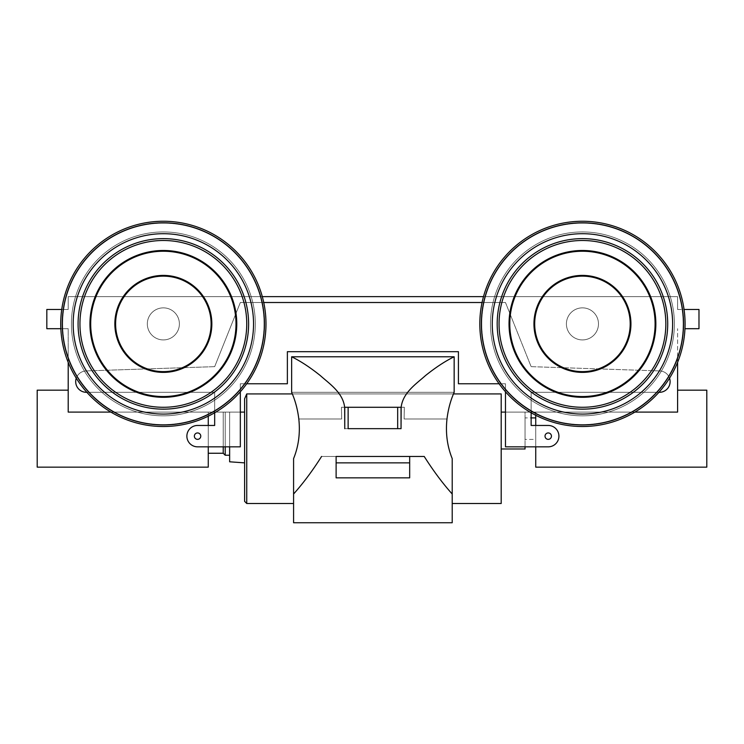 <?xml version="1.0" encoding="UTF-8"?>
<svg xmlns="http://www.w3.org/2000/svg" width="744" height="744" viewBox="0 0 744 744"><rect width="100%" height="100%" fill="white"/><g stroke="black" fill="none" stroke-linecap="round" stroke-linejoin="round"><path stroke-width="0.56" stroke-dasharray="3.72 2.79" d="M551.444 436.142A3.209 3.209 0 0 1 546.626 438.923A3.209 3.209 0 0 1 546.626 433.371A3.209 3.209 0 0 1 551.444 436.142A3.209 3.209 0 0 1 546.626 438.923A3.209 3.209 0 0 1 546.626 433.371A3.209 3.209 0 0 1 551.444 436.142A3.209 3.209 0 0 1 546.626 438.923A3.209 3.209 0 0 1 546.626 433.371A3.209 3.209 0 0 1 551.444 436.142A3.209 3.209 0 0 1 546.626 438.923A3.209 3.209 0 0 1 546.626 433.371A3.209 3.209 0 0 1 551.444 436.142A3.209 3.209 0 0 1 546.626 438.923A3.209 3.209 0 0 1 546.626 433.371A3.209 3.209 0 0 1 551.444 436.142A3.209 3.209 0 0 1 546.626 438.923A3.209 3.209 0 0 1 546.626 433.371A3.209 3.209 0 0 1 551.444 436.142M208.255 467.148L208.255 412.092L208.255 453.254L208.255 412.092L68.206 412.092L68.206 390.172L68.206 412.092C68.206 383.458 68.206 383.458 68.206 412.092L68.206 328.699L68.206 362.365L68.206 328.699L46.826 328.699L46.826 309.458L68.206 309.458L61.743 309.458L68.206 309.458L68.206 296.623L68.206 309.458L68.206 296.623L677.598 296.623L677.598 309.458L677.598 296.623L483.498 296.623L677.598 296.623L677.598 309.458L677.598 296.623L68.206 296.623L262.307 296.623L68.206 296.623L68.206 309.458L46.826 309.458L46.826 328.699L68.206 328.699L60.831 328.699L68.206 328.699L68.206 412.092L244.609 412.092L244.609 462.87L244.609 398.803L246.748 393.92L501.196 393.92L501.196 412.092L525.05 412.092L525.05 446.837L525.05 412.092L525.05 446.837L505.474 446.837L525.05 446.837M208.255 453.254L208.255 412.092L68.206 412.092L240.331 412.092L240.331 446.837L240.331 383.764L240.331 391.772L240.331 383.764L240.331 391.772L240.331 383.764L287.37 383.764L240.331 383.764L287.37 383.764L240.331 383.764L287.37 383.764L287.37 351.689L287.37 383.764L287.37 351.689L287.37 383.764L287.37 351.689L458.425 351.689L287.37 351.689L458.425 351.689L458.425 383.764L458.425 351.689L458.425 383.764L458.425 351.689L287.37 351.689L287.37 383.764L240.331 383.764L240.331 412.092L214.672 412.092L214.672 392.311L86.378 392.311A10.695 10.695 0 0 1 75.693 381.802A10.695 10.695 0 0 1 86.025 370.94L214.672 366.653L240.331 302.51L505.474 302.51L531.132 366.653L505.474 302.51L240.331 302.51L505.474 302.51L482.066 302.51L505.474 302.51L531.132 366.653L505.474 302.51L531.132 366.653L505.474 302.51L240.331 302.51L505.474 302.51L240.331 302.51L214.672 366.653L240.331 302.51L214.672 366.653L240.331 302.51L214.672 366.653L240.331 302.51L214.672 366.653L86.025 370.94A10.695 10.695 0 0 0 75.693 381.802A10.695 10.695 0 0 0 86.378 392.311A10.695 10.695 0 0 1 75.693 381.802A10.695 10.695 0 0 1 86.025 370.94A10.695 10.695 0 0 0 76.26 378.185A10.695 10.695 0 0 1 86.025 370.94A10.695 10.695 0 0 0 75.693 381.802A10.695 10.695 0 0 0 86.378 392.311A10.695 10.695 0 0 1 75.693 381.802A10.695 10.695 0 0 1 86.025 370.94A10.695 10.695 0 0 0 75.693 381.802A10.695 10.695 0 0 0 86.378 392.311L214.672 392.311L86.378 392.311L214.672 392.311L214.672 412.771L214.672 392.311L214.672 412.771L214.672 392.311L214.672 412.092L110.875 412.092L240.331 412.092L240.331 446.837L197.569 446.837A10.695 10.695 0 0 1 186.874 436.142A10.695 10.695 0 0 1 197.569 425.456L214.672 425.456L214.672 412.092L68.206 412.092L244.609 412.092L244.609 462.87L244.609 398.803L246.748 393.92L501.196 393.92L501.196 412.092L525.05 412.092L501.196 412.092L501.196 448.976L501.196 393.92L501.196 412.092L525.05 412.092L525.05 448.976M292.308 393.92L453.487 393.92L292.308 393.92M535.745 467.148L535.745 412.092L677.598 412.092L505.474 412.092L505.474 446.837L505.474 383.764L505.474 446.837L505.474 383.764L458.425 383.764L505.474 383.764L458.425 383.764L505.474 383.764L458.425 383.764L458.425 351.689L458.425 383.764L505.474 383.764L505.474 412.092L501.196 412.092L501.196 448.976M293.582 522.744L293.582 494.007C303.161 483.321 312.499 470.803 321.585 456.463L336.121 456.463L336.121 477.843L336.121 462.87L409.674 462.87L409.674 456.463L321.585 456.463L424.219 456.463C433.306 470.803 442.634 483.321 452.213 494.007C442.634 483.321 433.306 470.803 424.219 456.463L321.585 456.463C312.499 470.803 303.161 483.321 293.582 494.007L293.582 458.602C298.586 446.307 300.325 433.101 298.809 418.974L341.701 418.974L298.809 418.974C297.628 409.312 295.247 400.421 291.648 392.321L454.156 392.321L454.156 356.776L291.648 356.776L454.156 356.776C445.312 361.091 435.752 367.359 425.475 375.59C416.352 383.792 402.829 392.609 401.156 407.284L401.044 428.665L344.76 428.665L344.649 407.284L401.156 407.284C402.829 392.609 416.352 383.792 425.475 375.59C435.752 367.359 445.312 361.091 454.156 356.776L454.156 392.321C450.557 400.421 448.167 409.312 446.986 418.974L404.104 418.974L404.336 407.284L404.104 418.974L404.336 407.284L404.104 418.974L446.986 418.974C445.47 433.036 447.209 446.242 452.213 458.602L452.213 503.502L452.213 458.602C447.209 446.242 445.47 433.036 446.986 418.974L404.104 418.974L446.986 418.974C448.167 409.312 450.557 400.421 454.156 392.321L291.648 392.321L291.648 356.776L291.648 392.321L454.156 392.321L291.648 392.321C295.247 400.421 297.628 409.312 298.809 418.974L341.701 418.974L341.422 407.284L404.373 407.284L404.104 418.974L404.336 407.284L404.104 418.974L404.336 407.284L341.422 407.284L404.373 407.284L341.422 407.284L341.701 418.974L341.459 407.284L404.336 407.284L341.422 407.284L341.701 418.974L341.459 407.284L404.336 407.284L341.422 407.284L341.701 418.974L341.459 407.284L341.701 418.974L298.809 418.974C300.325 433.101 298.586 446.307 293.582 458.602L293.582 503.502M659.779 370.94L531.132 366.653L505.474 302.51L531.132 366.653L659.779 370.94A10.695 10.695 0 0 1 670.111 381.802A10.695 10.695 0 0 1 659.417 392.311A10.695 10.695 0 0 0 670.111 381.802A10.695 10.695 0 0 0 659.779 370.94A10.695 10.695 0 0 1 669.544 378.185A10.695 10.695 0 0 0 659.779 370.94A10.695 10.695 0 0 1 670.111 381.802A10.695 10.695 0 0 1 659.417 392.311A10.695 10.695 0 0 0 670.111 381.802A10.695 10.695 0 0 0 659.779 370.94A10.695 10.695 0 0 1 670.111 381.802A10.695 10.695 0 0 1 659.417 392.311A10.695 10.695 0 0 0 670.111 381.802A10.695 10.695 0 0 0 659.779 370.94M535.745 446.837L548.235 446.837L535.745 446.837L535.745 425.456L535.745 446.837L548.235 446.837A10.695 10.695 0 0 0 558.921 436.142A10.695 10.695 0 0 0 548.235 425.456L531.132 425.456L531.132 392.311L659.417 392.311L531.132 392.311L659.417 392.311L531.132 392.311L531.132 425.456L531.132 412.092L505.474 412.092L677.598 412.092C677.598 383.458 677.598 383.458 677.598 412.092L677.598 390.172L677.598 412.092L535.745 412.092L677.598 412.092L677.598 328.699L677.598 412.092L535.745 412.092L535.745 446.837L548.235 446.837A10.695 10.695 0 0 0 558.921 436.142A10.695 10.695 0 0 0 548.235 425.456L531.132 425.456L531.132 412.092L501.196 412.092L501.196 393.92L501.196 503.502M684.964 328.699L698.979 328.699L684.964 328.699M677.598 309.458L698.979 309.458L698.979 328.699L698.979 309.458L677.598 309.458M163.355 307.858A16.033 16.033 0 0 1 177.239 331.908A16.033 16.033 0 0 1 149.47 331.908A16.033 16.033 0 0 1 163.355 307.858A16.033 16.033 0 0 1 179.388 323.891A16.033 16.033 0 0 1 163.355 339.924A16.033 16.033 0 0 1 147.321 323.891A16.033 16.033 0 0 0 171.371 337.776A16.033 16.033 0 0 0 171.371 310.006A16.033 16.033 0 0 0 147.321 323.891A16.033 16.033 0 0 1 163.355 307.858A16.033 16.033 0 0 1 177.239 331.908A16.033 16.033 0 0 1 149.47 331.908A16.033 16.033 0 0 1 163.355 307.858A16.033 16.033 0 0 1 179.388 323.891A16.033 16.033 0 0 1 163.355 339.924A16.033 16.033 0 0 1 147.321 323.891A16.033 16.033 0 0 0 171.371 337.776A16.033 16.033 0 0 0 171.371 310.006A16.033 16.033 0 0 0 147.321 323.891A16.033 16.033 0 0 0 171.371 337.776A16.033 16.033 0 0 0 171.371 310.006A16.033 16.033 0 0 0 147.321 323.891A16.033 16.033 0 0 1 163.355 307.858M582.44 307.858A16.033 16.033 0 0 0 568.556 331.908A16.033 16.033 0 0 0 596.335 331.908A16.033 16.033 0 0 0 582.44 307.858A16.033 16.033 0 0 0 566.407 323.891A16.033 16.033 0 0 0 582.44 339.924A16.033 16.033 0 0 0 598.483 323.891A16.033 16.033 0 0 1 574.424 337.776A16.033 16.033 0 0 1 574.424 310.006A16.033 16.033 0 0 1 598.483 323.891A16.033 16.033 0 0 0 582.44 307.858A16.033 16.033 0 0 0 568.556 331.908A16.033 16.033 0 0 0 596.335 331.908A16.033 16.033 0 0 0 582.44 307.858A16.033 16.033 0 0 0 566.407 323.891A16.033 16.033 0 0 0 582.44 339.924A16.033 16.033 0 0 0 598.483 323.891A16.033 16.033 0 0 1 574.424 337.776A16.033 16.033 0 0 1 574.424 310.006A16.033 16.033 0 0 1 598.483 323.891A16.033 16.033 0 0 1 574.424 337.776A16.033 16.033 0 0 1 574.424 310.006A16.033 16.033 0 0 1 598.483 323.891A16.033 16.033 0 0 0 582.44 307.858M336.121 477.843L409.674 477.843L409.674 456.463L409.674 477.843L409.674 462.87L336.121 462.87L336.121 456.463L336.121 477.843L409.674 477.843L409.674 456.463L409.674 477.843L336.121 477.843L409.674 477.843L336.121 477.843L409.674 477.843L409.674 456.463L336.121 456.463L336.121 477.843M401.044 428.665L344.76 428.665L344.76 407.284L348.127 407.284L348.127 428.665L344.76 428.665L401.044 428.665L344.76 428.665L401.044 428.665L401.044 407.284L348.127 407.284L348.127 428.665L401.044 428.665M452.213 503.502L452.213 522.744M62.663 323.891A100.691 100.691 0 0 0 213.705 411.088A100.691 100.691 0 0 0 213.705 236.685A100.691 100.691 0 0 0 62.663 323.891A100.691 100.691 0 0 0 213.705 411.088A100.691 100.691 0 0 0 213.705 236.685A100.691 100.691 0 0 0 62.663 323.891A100.691 100.691 0 0 0 213.705 411.088A100.691 100.691 0 0 0 213.705 236.685A100.691 100.691 0 0 0 62.663 323.891A100.691 100.691 0 0 0 213.705 411.088A100.691 100.691 0 0 0 213.705 236.685A100.691 100.691 0 0 0 62.663 323.891M71.415 323.891A91.94 91.94 0 0 0 209.324 403.518A91.94 91.94 0 0 0 209.324 244.264A91.94 91.94 0 0 0 71.415 323.891A91.94 91.94 0 0 0 209.324 403.518A91.94 91.94 0 0 0 209.324 244.264A91.94 91.94 0 0 0 71.415 323.891A91.94 91.94 0 0 0 209.324 403.518A91.94 91.94 0 0 0 209.324 244.264A91.94 91.94 0 0 0 71.415 323.891A91.94 91.94 0 0 0 209.324 403.518A91.94 91.94 0 0 0 209.324 244.264A91.94 91.94 0 0 0 71.415 323.891M194.361 436.142A3.209 3.209 0 0 0 199.169 438.923A3.209 3.209 0 0 0 199.169 433.371A3.209 3.209 0 0 0 194.361 436.142A3.209 3.209 0 0 0 199.169 438.923A3.209 3.209 0 0 0 199.169 433.371A3.209 3.209 0 0 0 194.361 436.142A3.209 3.209 0 0 0 199.169 438.923A3.209 3.209 0 0 0 199.169 433.371A3.209 3.209 0 0 0 194.361 436.142A3.209 3.209 0 0 0 199.169 438.923A3.209 3.209 0 0 0 199.169 433.371A3.209 3.209 0 0 0 194.361 436.142A3.209 3.209 0 0 0 199.169 438.923A3.209 3.209 0 0 0 199.169 433.371A3.209 3.209 0 0 0 194.361 436.142A3.209 3.209 0 0 0 199.169 438.923A3.209 3.209 0 0 0 199.169 433.371A3.209 3.209 0 0 0 194.361 436.142M197.569 446.837A10.695 10.695 0 0 1 186.874 436.142A10.695 10.695 0 0 1 197.569 425.456L214.672 425.456L214.672 412.092L244.609 412.092L244.609 462.87L244.609 412.092L229.636 412.092L229.636 455.235L229.636 412.092L229.636 455.235L229.636 412.092L244.609 412.092L240.331 412.092L240.331 446.837L197.569 446.837A10.695 10.695 0 0 1 186.874 436.142A10.695 10.695 0 0 1 197.569 425.456L214.672 425.456L214.672 392.311L214.672 425.456L197.569 425.456A10.695 10.695 0 0 0 186.874 436.142A10.695 10.695 0 0 0 197.569 446.837A10.695 10.695 0 0 1 186.874 436.142A10.695 10.695 0 0 1 197.569 425.456A10.695 10.695 0 0 0 186.874 436.142A10.695 10.695 0 0 0 197.569 446.837L240.331 446.837L197.569 446.837M452.213 494.007L452.213 458.602L452.213 494.007M683.131 323.891A100.691 100.691 0 0 1 532.1 411.088A100.691 100.691 0 0 1 532.1 236.685A100.691 100.691 0 0 1 683.131 323.891A100.691 100.691 0 0 1 532.1 411.088A100.691 100.691 0 0 1 532.1 236.685A100.691 100.691 0 0 1 683.131 323.891A100.691 100.691 0 0 1 532.1 411.088A100.691 100.691 0 0 1 532.1 236.685A100.691 100.691 0 0 1 683.131 323.891A100.691 100.691 0 0 1 532.1 411.088A100.691 100.691 0 0 1 532.1 236.685A100.691 100.691 0 0 1 683.131 323.891M674.389 323.891A91.94 91.94 0 0 1 536.471 403.518A91.94 91.94 0 0 1 536.471 244.264A91.94 91.94 0 0 1 674.389 323.891A91.94 91.94 0 0 1 536.471 403.518A91.94 91.94 0 0 1 536.471 244.264A91.94 91.94 0 0 1 674.389 323.891A91.94 91.94 0 0 1 536.471 403.518A91.94 91.94 0 0 1 536.471 244.264A91.94 91.94 0 0 1 674.389 323.891A91.94 91.94 0 0 1 536.471 403.518A91.94 91.94 0 0 1 536.471 244.264A91.94 91.94 0 0 1 674.389 323.891M246.748 503.502L246.748 393.92L246.748 503.502M229.636 461.801L229.636 412.092L225.209 412.092L225.209 446.837L225.209 412.092L229.636 412.092L229.636 455.235M225.209 455.235L225.209 412.092L223.228 412.092L223.228 446.837L223.228 412.092L225.209 412.092L225.209 455.235M223.228 453.254L223.228 412.092L208.255 412.092L208.255 453.254L208.255 412.092L223.228 412.092L223.228 453.254M525.05 417.905L525.05 439.416L525.05 417.905L525.05 439.416L525.05 417.905L531.132 417.905M535.745 417.905L535.745 439.416L535.745 417.905M37.2 467.148L37.2 390.172M208.255 425.456L208.255 446.837L208.255 425.456M706.8 467.148L706.8 390.172M535.745 439.416L535.745 417.905L535.745 439.416L525.05 439.416M344.649 407.284C342.965 392.609 329.443 383.792 320.329 375.59C310.043 367.359 300.483 361.091 291.648 356.776C300.483 361.091 310.043 367.359 320.329 375.59C329.443 383.792 342.965 392.609 344.649 407.284L401.156 407.284L344.649 407.284M397.677 407.284L397.677 428.665L397.677 407.284M115.608 323.891A47.746 47.746 0 0 0 187.228 365.239A47.746 47.746 0 0 0 187.228 282.534A47.746 47.746 0 0 0 115.608 323.891A47.746 47.746 0 0 0 187.228 365.239A47.746 47.746 0 0 0 187.228 282.534A47.746 47.746 0 0 0 115.608 323.891M114.855 323.891A48.5 48.5 0 0 0 187.6 365.89A48.5 48.5 0 0 0 187.6 281.892A48.5 48.5 0 0 0 114.855 323.891A48.5 48.5 0 0 0 187.6 365.89A48.5 48.5 0 0 0 187.6 281.892A48.5 48.5 0 0 0 114.855 323.891M90.694 323.891A72.661 72.661 0 0 0 199.68 386.815A72.661 72.661 0 0 0 199.68 260.967A72.661 72.661 0 0 0 90.694 323.891A72.661 72.661 0 0 0 199.68 386.815A72.661 72.661 0 0 0 199.68 260.967A72.661 72.661 0 0 0 90.694 323.891M89.95 323.891A73.405 73.405 0 0 0 200.062 387.466A73.405 73.405 0 0 0 200.062 260.316A73.405 73.405 0 0 0 89.95 323.891A73.405 73.405 0 0 0 200.062 387.466A73.405 73.405 0 0 0 200.062 260.316A73.405 73.405 0 0 0 89.95 323.891M79.952 323.891A83.402 83.402 0 0 0 205.056 396.115A83.402 83.402 0 0 0 205.056 251.667A83.402 83.402 0 0 0 79.952 323.891A83.402 83.402 0 0 0 205.056 396.115A83.402 83.402 0 0 0 205.056 251.667A83.402 83.402 0 0 0 79.952 323.891M78.083 323.891A85.272 85.272 0 0 0 205.986 397.733A85.272 85.272 0 0 0 205.986 250.049A85.272 85.272 0 0 0 78.083 323.891A85.272 85.272 0 0 0 205.986 397.733A85.272 85.272 0 0 0 205.986 250.049A85.272 85.272 0 0 0 78.083 323.891M73.172 323.891A90.182 90.182 0 0 0 208.45 401.993A90.182 90.182 0 0 0 208.45 245.79A90.182 90.182 0 0 0 73.172 323.891A90.182 90.182 0 0 0 208.45 401.993A90.182 90.182 0 0 0 208.45 245.79A90.182 90.182 0 0 0 73.172 323.891M62.264 323.891A101.091 101.091 0 0 0 213.9 411.432A101.091 101.091 0 0 0 213.9 236.35A101.091 101.091 0 0 0 62.264 323.891A101.091 101.091 0 0 0 213.9 411.432A101.091 101.091 0 0 0 213.9 236.35A101.091 101.091 0 0 0 62.264 323.891M60.72 323.891A102.635 102.635 0 0 0 214.672 412.771A102.635 102.635 0 0 0 214.672 235.002A102.635 102.635 0 0 0 60.72 323.891A102.635 102.635 0 0 0 214.672 412.771A102.635 102.635 0 0 0 214.672 235.002A102.635 102.635 0 0 0 60.72 323.891A102.635 102.635 0 0 0 214.672 412.771A102.635 102.635 0 0 0 214.672 235.002A102.635 102.635 0 0 0 60.72 323.891A102.635 102.635 0 0 0 214.672 412.771A102.635 102.635 0 0 0 214.672 235.002A102.635 102.635 0 0 0 60.72 323.891M147.321 323.891A16.033 16.033 0 0 0 171.371 337.776A16.033 16.033 0 0 0 171.371 310.006A16.033 16.033 0 0 0 147.321 323.891M240.331 383.764L240.331 446.837L240.331 383.764M548.235 446.837A10.695 10.695 0 0 0 558.921 436.142A10.695 10.695 0 0 0 548.235 425.456L531.132 425.456L548.235 425.456A10.695 10.695 0 0 1 558.921 436.142A10.695 10.695 0 0 1 548.235 446.837A10.695 10.695 0 0 0 558.921 436.142A10.695 10.695 0 0 0 548.235 425.456A10.695 10.695 0 0 1 558.921 436.142A10.695 10.695 0 0 1 548.235 446.837M630.196 323.891A47.746 47.746 0 0 1 558.567 365.239A47.746 47.746 0 0 1 558.567 282.534A47.746 47.746 0 0 1 630.196 323.891A47.746 47.746 0 0 1 558.567 365.239A47.746 47.746 0 0 1 558.567 282.534A47.746 47.746 0 0 1 630.196 323.891M630.94 323.891A48.5 48.5 0 0 1 558.195 365.89A48.5 48.5 0 0 1 558.195 281.892A48.5 48.5 0 0 1 630.94 323.891A48.5 48.5 0 0 1 558.195 365.89A48.5 48.5 0 0 1 558.195 281.892A48.5 48.5 0 0 1 630.94 323.891M655.101 323.891A72.661 72.661 0 0 1 546.115 386.815A72.661 72.661 0 0 1 546.115 260.967A72.661 72.661 0 0 1 655.101 323.891A72.661 72.661 0 0 1 546.115 386.815A72.661 72.661 0 0 1 546.115 260.967A72.661 72.661 0 0 1 655.101 323.891M655.855 323.891A73.405 73.405 0 0 1 545.743 387.466A73.405 73.405 0 0 1 545.743 260.316A73.405 73.405 0 0 1 655.855 323.891A73.405 73.405 0 0 1 545.743 387.466A73.405 73.405 0 0 1 545.743 260.316A73.405 73.405 0 0 1 655.855 323.891M665.843 323.891A83.402 83.402 0 0 1 540.749 396.115A83.402 83.402 0 0 1 540.749 251.667A83.402 83.402 0 0 1 665.843 323.891A83.402 83.402 0 0 1 540.749 396.115A83.402 83.402 0 0 1 540.749 251.667A83.402 83.402 0 0 1 665.843 323.891M667.712 323.891A85.272 85.272 0 0 1 539.809 397.733A85.272 85.272 0 0 1 539.809 250.049A85.272 85.272 0 0 1 667.712 323.891A85.272 85.272 0 0 1 539.809 397.733A85.272 85.272 0 0 1 539.809 250.049A85.272 85.272 0 0 1 667.712 323.891M672.632 323.891A90.182 90.182 0 0 1 537.354 401.993A90.182 90.182 0 0 1 537.354 245.79A90.182 90.182 0 0 1 672.632 323.891A90.182 90.182 0 0 1 537.354 401.993A90.182 90.182 0 0 1 537.354 245.79A90.182 90.182 0 0 1 672.632 323.891M683.531 323.891A101.091 101.091 0 0 1 531.904 411.432A101.091 101.091 0 0 1 531.904 236.35A101.091 101.091 0 0 1 683.531 323.891A101.091 101.091 0 0 1 531.904 411.432A101.091 101.091 0 0 1 531.904 236.35A101.091 101.091 0 0 1 683.531 323.891M685.075 323.891A102.635 102.635 0 0 1 531.132 412.771A102.635 102.635 0 0 1 531.132 235.002A102.635 102.635 0 0 1 685.075 323.891A102.635 102.635 0 0 1 531.132 412.771A102.635 102.635 0 0 1 531.132 235.002A102.635 102.635 0 0 1 685.075 323.891A102.635 102.635 0 0 1 531.132 412.771A102.635 102.635 0 0 1 531.132 235.002A102.635 102.635 0 0 1 685.075 323.891A102.635 102.635 0 0 1 531.132 412.771A102.635 102.635 0 0 1 531.132 235.002A102.635 102.635 0 0 1 685.075 323.891M598.483 323.891A16.033 16.033 0 0 1 574.424 337.776A16.033 16.033 0 0 1 574.424 310.006A16.033 16.033 0 0 1 598.483 323.891M505.474 412.092L505.474 446.837L505.474 412.092"/><path stroke-width="1.12" d="M244.609 501.363L244.609 398.803L244.609 412.092L240.331 412.092L240.331 391.772L240.331 412.092L244.609 412.092L244.609 398.803L246.748 393.92L292.308 393.92L246.748 393.92L246.748 503.502L244.609 501.363L244.609 398.803L246.748 393.92L246.748 503.502L293.582 503.502L293.582 458.602C298.586 446.307 300.325 433.101 298.809 418.974C300.325 433.101 298.586 446.307 293.582 458.602L293.582 494.007C303.161 483.321 312.499 470.803 321.585 456.463C312.499 470.803 303.161 483.321 293.582 494.007L293.582 522.744L452.213 522.744L452.213 458.602C447.209 446.242 445.47 433.036 446.986 418.974C448.167 409.312 450.557 400.421 454.156 392.321L454.156 356.776L291.648 356.776L454.156 356.776L454.156 392.321C450.557 400.421 448.167 409.312 446.986 418.974C445.47 433.036 447.209 446.242 452.213 458.602L452.213 494.007C442.634 483.321 433.306 470.803 424.219 456.463C433.306 470.803 442.634 483.321 452.213 494.007L452.213 503.502L501.196 503.502L501.196 393.92L501.196 498.192L501.196 448.976L525.05 448.976L525.05 446.837C525.05 449.664 525.05 449.664 525.05 446.837L535.745 446.837L535.745 467.148L706.8 467.148L706.8 390.172L677.598 390.172M68.206 412.092L110.875 412.092L68.206 412.092L68.206 362.365L68.206 412.092M453.487 393.92L501.196 393.92L453.487 393.92M505.474 412.092L501.196 412.092L505.474 412.092L505.474 391.772L505.474 446.837L548.235 446.837A10.695 10.695 0 0 0 558.921 436.142A10.695 10.695 0 0 0 548.235 425.456L531.132 425.456L531.132 412.771L531.132 425.456L531.132 412.771L531.132 425.456L548.235 425.456A10.695 10.695 0 0 1 558.921 436.142A10.695 10.695 0 0 1 548.235 446.837L505.474 446.837L548.235 446.837L505.474 446.837L505.474 412.092M458.425 351.689L287.37 351.689L287.37 383.764L246.72 383.764L287.37 383.764L287.37 351.689L458.425 351.689L287.37 351.689L458.425 351.689L458.425 383.764L499.084 383.764L458.425 383.764L458.425 351.689M291.648 392.321L291.648 356.776C300.483 361.091 310.043 367.359 320.329 375.59C329.443 383.792 342.965 392.609 344.649 407.284L344.76 428.665L344.76 407.284L348.127 407.284L348.127 428.665L401.044 428.665L401.156 407.284C402.829 392.609 416.352 383.792 425.475 375.59C435.752 367.359 445.312 361.091 454.156 356.776C445.312 361.091 435.752 367.359 425.475 375.59C416.352 383.792 402.829 392.609 401.156 407.284L344.649 407.284C342.965 392.609 329.443 383.792 320.329 375.59C310.043 367.359 300.483 361.091 291.648 356.776L291.648 392.321C295.247 400.421 297.628 409.312 298.809 418.974C297.628 409.312 295.247 400.421 291.648 392.321M658.942 392.311L659.417 392.311A10.695 10.695 0 0 0 669.544 378.185A10.695 10.695 0 0 1 659.417 392.311L658.942 392.311M677.598 412.092L634.93 412.092L677.598 412.092L677.598 362.365L677.598 412.092M698.979 328.699L684.964 328.699L698.979 328.699L698.979 309.458L698.979 328.699M684.062 309.458L698.979 309.458L684.062 309.458M483.498 296.623L262.307 296.623L483.498 296.623M61.743 309.458L46.826 309.458L46.826 328.699L60.831 328.699L46.826 328.699L46.826 309.458L61.743 309.458M86.853 392.311L86.378 392.311A10.695 10.695 0 0 1 76.26 378.185A10.695 10.695 0 0 0 86.378 392.311L86.853 392.311M336.121 456.463L424.219 456.463L409.674 456.463L409.674 462.87L409.674 456.463L336.121 456.463L336.121 462.87L409.674 462.87L409.674 477.843L409.674 462.87L336.121 462.87L336.121 456.463M336.121 477.843L409.674 477.843L336.121 477.843L336.121 462.87L336.121 477.843M397.677 428.665L348.127 428.665L348.127 407.284L397.677 407.284L397.677 428.665L401.044 428.665L401.044 407.284L397.677 407.284L397.677 428.665M115.608 323.891A47.746 47.746 0 0 0 187.228 365.239A47.746 47.746 0 0 0 187.228 282.534A47.746 47.746 0 0 0 115.608 323.891A47.746 47.746 0 0 0 187.228 365.239A47.746 47.746 0 0 0 187.228 282.534A47.746 47.746 0 0 0 115.608 323.891M114.855 323.891A48.5 48.5 0 0 0 187.6 365.89A48.5 48.5 0 0 0 187.6 281.892A48.5 48.5 0 0 0 114.855 323.891A48.5 48.5 0 0 0 187.6 365.89A48.5 48.5 0 0 0 187.6 281.892A48.5 48.5 0 0 0 114.855 323.891M90.694 323.891A72.661 72.661 0 0 0 199.68 386.815A72.661 72.661 0 0 0 199.68 260.967A72.661 72.661 0 0 0 90.694 323.891A72.661 72.661 0 0 0 199.68 386.815A72.661 72.661 0 0 0 199.68 260.967A72.661 72.661 0 0 0 90.694 323.891M89.95 323.891A73.405 73.405 0 0 0 200.062 387.466A73.405 73.405 0 0 0 200.062 260.316A73.405 73.405 0 0 0 89.95 323.891A73.405 73.405 0 0 0 200.062 387.466A73.405 73.405 0 0 0 200.062 260.316A73.405 73.405 0 0 0 89.95 323.891M79.952 323.891A83.402 83.402 0 0 0 205.056 396.115A83.402 83.402 0 0 0 205.056 251.667A83.402 83.402 0 0 0 79.952 323.891A83.402 83.402 0 0 0 205.056 396.115A83.402 83.402 0 0 0 205.056 251.667A83.402 83.402 0 0 0 79.952 323.891M78.083 323.891A85.272 85.272 0 0 0 205.986 397.733A85.272 85.272 0 0 0 205.986 250.049A85.272 85.272 0 0 0 78.083 323.891A85.272 85.272 0 0 0 205.986 397.733A85.272 85.272 0 0 0 205.986 250.049A85.272 85.272 0 0 0 78.083 323.891M73.172 323.891A90.182 90.182 0 0 0 208.45 401.993A90.182 90.182 0 0 0 208.45 245.79A90.182 90.182 0 0 0 73.172 323.891A90.182 90.182 0 0 0 208.45 401.993A90.182 90.182 0 0 0 208.45 245.79A90.182 90.182 0 0 0 73.172 323.891M62.264 323.891A101.091 101.091 0 0 0 213.9 411.432A101.091 101.091 0 0 0 213.9 236.35A101.091 101.091 0 0 0 62.264 323.891A101.091 101.091 0 0 0 213.9 411.432A101.091 101.091 0 0 0 213.9 236.35A101.091 101.091 0 0 0 62.264 323.891M60.72 323.891A102.635 102.635 0 0 0 214.672 412.771A102.635 102.635 0 0 0 214.672 235.002A102.635 102.635 0 0 0 60.72 323.891A102.635 102.635 0 0 0 214.672 412.771A102.635 102.635 0 0 0 214.672 235.002A102.635 102.635 0 0 0 60.72 323.891A102.635 102.635 0 0 0 214.672 412.771A102.635 102.635 0 0 0 214.672 235.002A102.635 102.635 0 0 0 60.72 323.891A102.635 102.635 0 0 0 214.672 412.771A102.635 102.635 0 0 0 214.672 235.002A102.635 102.635 0 0 0 60.72 323.891M240.331 446.837L197.569 446.837A10.695 10.695 0 0 1 186.874 436.142A10.695 10.695 0 0 1 197.569 425.456L214.672 425.456L214.672 412.771L214.672 425.456L214.672 412.771L214.672 425.456L197.569 425.456A10.695 10.695 0 0 0 186.874 436.142A10.695 10.695 0 0 0 197.569 446.837L240.331 446.837L197.569 446.837L240.331 446.837L240.331 391.772L240.331 446.837M263.739 302.51L482.066 302.51L263.739 302.51M194.361 436.142A3.209 3.209 0 0 0 199.169 438.923A3.209 3.209 0 0 0 199.169 433.371A3.209 3.209 0 0 0 194.361 436.142A3.209 3.209 0 0 0 199.169 438.923A3.209 3.209 0 0 0 199.169 433.371A3.209 3.209 0 0 0 194.361 436.142M551.444 436.142A3.209 3.209 0 0 1 546.626 438.923A3.209 3.209 0 0 1 546.626 433.371A3.209 3.209 0 0 1 551.444 436.142A3.209 3.209 0 0 1 546.626 438.923A3.209 3.209 0 0 1 546.626 433.371A3.209 3.209 0 0 1 551.444 436.142M630.196 323.891A47.746 47.746 0 0 1 558.567 365.239A47.746 47.746 0 0 1 558.567 282.534A47.746 47.746 0 0 1 630.196 323.891A47.746 47.746 0 0 1 558.567 365.239A47.746 47.746 0 0 1 558.567 282.534A47.746 47.746 0 0 1 630.196 323.891M630.94 323.891A48.5 48.5 0 0 1 558.195 365.89A48.5 48.5 0 0 1 558.195 281.892A48.5 48.5 0 0 1 630.94 323.891A48.5 48.5 0 0 1 558.195 365.89A48.5 48.5 0 0 1 558.195 281.892A48.5 48.5 0 0 1 630.94 323.891M655.101 323.891A72.661 72.661 0 0 1 546.115 386.815A72.661 72.661 0 0 1 546.115 260.967A72.661 72.661 0 0 1 655.101 323.891A72.661 72.661 0 0 1 546.115 386.815A72.661 72.661 0 0 1 546.115 260.967A72.661 72.661 0 0 1 655.101 323.891M655.855 323.891A73.405 73.405 0 0 1 545.743 387.466A73.405 73.405 0 0 1 545.743 260.316A73.405 73.405 0 0 1 655.855 323.891A73.405 73.405 0 0 1 545.743 387.466A73.405 73.405 0 0 1 545.743 260.316A73.405 73.405 0 0 1 655.855 323.891M665.843 323.891A83.402 83.402 0 0 1 540.749 396.115A83.402 83.402 0 0 1 540.749 251.667A83.402 83.402 0 0 1 665.843 323.891A83.402 83.402 0 0 1 540.749 396.115A83.402 83.402 0 0 1 540.749 251.667A83.402 83.402 0 0 1 665.843 323.891M667.712 323.891A85.272 85.272 0 0 1 539.809 397.733A85.272 85.272 0 0 1 539.809 250.049A85.272 85.272 0 0 1 667.712 323.891A85.272 85.272 0 0 1 539.809 397.733A85.272 85.272 0 0 1 539.809 250.049A85.272 85.272 0 0 1 667.712 323.891M672.632 323.891A90.182 90.182 0 0 1 537.354 401.993A90.182 90.182 0 0 1 537.354 245.79A90.182 90.182 0 0 1 672.632 323.891A90.182 90.182 0 0 1 537.354 401.993A90.182 90.182 0 0 1 537.354 245.79A90.182 90.182 0 0 1 672.632 323.891M683.531 323.891A101.091 101.091 0 0 1 531.904 411.432A101.091 101.091 0 0 1 531.904 236.35A101.091 101.091 0 0 1 683.531 323.891A101.091 101.091 0 0 1 531.904 411.432A101.091 101.091 0 0 1 531.904 236.35A101.091 101.091 0 0 1 683.531 323.891M685.075 323.891A102.635 102.635 0 0 1 531.132 412.771A102.635 102.635 0 0 1 531.132 235.002A102.635 102.635 0 0 1 685.075 323.891A102.635 102.635 0 0 1 531.132 412.771A102.635 102.635 0 0 1 531.132 235.002A102.635 102.635 0 0 1 685.075 323.891A102.635 102.635 0 0 1 531.132 412.771A102.635 102.635 0 0 1 531.132 235.002A102.635 102.635 0 0 1 685.075 323.891A102.635 102.635 0 0 1 531.132 412.771A102.635 102.635 0 0 1 531.132 235.002A102.635 102.635 0 0 1 685.075 323.891M68.206 390.172L37.2 390.172L37.2 467.148L208.255 467.148L208.255 446.837L208.255 453.254L223.228 453.254L223.228 446.837L223.228 453.254L225.209 455.235L225.209 446.837L225.209 455.235L229.636 455.235L229.636 446.837L229.636 461.801L244.609 462.87M535.745 417.905L531.132 417.905M208.255 416.184L208.255 425.456L208.255 416.184M37.2 390.172L37.2 467.148L37.2 390.172M535.745 415.282L535.745 425.456L535.745 415.282M535.745 446.837C535.745 473.417 535.745 473.417 535.745 446.837L525.05 446.837M706.8 390.172L706.8 467.148L706.8 390.172"/></g></svg>
